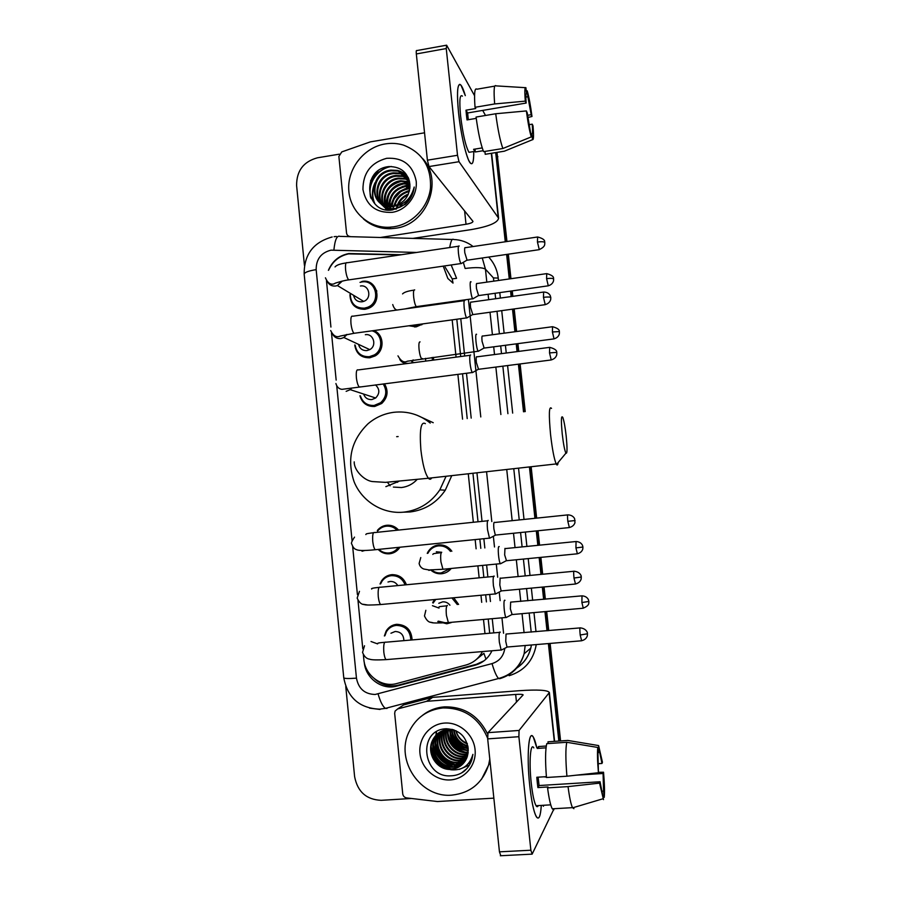 <?xml version="1.0" encoding="UTF-8"?>
<svg xmlns="http://www.w3.org/2000/svg" width="901" height="901" viewBox="0 0 901 901"><rect width="100%" height="100%" fill="white"/><g stroke="black" fill="none" stroke-linecap="round" stroke-linejoin="round"><path stroke-width="1.35" d="M433.257 357.337L433.753 360.062M427.243 553.383L428.043 551.806C430.52 547.819 434.057 545.522 438.663 544.936C444.159 544.587 448.54 546.693 451.84 551.254M450.95 568.801C448.473 571.673 445.364 573.318 441.625 573.734C437.469 574.061 433.82 572.799 430.678 569.961M453.744 597.768L458.598 604.436M451.198 622.625L446.783 623.774L437.807 621.499M423.188 323.831L416.228 326.849L408.863 325.79M380.031 583.972L381.619 580.773C384.096 577.214 387.441 575.187 391.676 574.68C398.828 574.5 403.738 577.856 406.419 584.76M395.944 603.118L393.151 603.377M384.378 635.971L386.101 631.139C388.545 627.13 392.07 624.855 396.665 624.314C406.34 624.731 411.475 629.934 412.095 639.935M384.457 383.77C388.691 391.023 387.757 397.6 381.664 403.513L374.737 406.452C367.112 406.756 362.168 403.186 359.916 395.753M378.105 530.452L377.316 530.52C379.76 527.479 382.891 525.734 386.698 525.272C391.394 524.9 395.348 526.499 398.569 530.07M399.909 547.234L399.571 547.752C397.093 551.266 393.76 553.27 389.57 553.788C385.132 554.115 381.337 552.673 378.172 549.43M373.802 330.588C384.119 334.248 384.952 350.635 375.075 355.94L369.838 357.776C361.177 357.967 356.154 353.688 354.746 344.959M375.92 290.471L376.562 290.404M360.828 282.137L362.146 281.394C377.598 278.398 383.128 303.243 368.137 308.457L364.961 309.302C355.343 309.336 350.343 304.425 349.948 294.571M400.123 254.904L348.563 253.891C339.305 255.873 332.66 261.313 328.617 270.176M443.236 266.133L447.853 278.488L453.023 283.105L452.212 278.871L445.184 267.214M489.694 633.223L488.241 619.336M486.416 601.891L485.673 594.818M483.848 577.383L482.621 565.715M480.807 548.349L479.839 539.113M478.026 521.792L472.935 473.25M467.214 418.593L462.517 373.769M460.715 356.526L456.807 319.236M476.392 659.431L483.893 653.326L485.999 659.149M326.466 280.594L330.915 327.052M484.986 633.628L483.533 619.753M481.708 602.318L480.965 595.257M479.152 577.823L477.924 566.177M476.111 548.822L475.154 539.586M473.34 522.276L468.272 473.78M462.562 419.156L457.877 374.365M456.075 357.134L452.178 319.866M363.373 654.768L363.835 659.431C365.006 675.547 381.911 687.936 396.936 683.487L465.963 665.028C473.318 662.911 478.825 658.428 482.463 651.569M331.489 332.931L336.163 380.098M336.737 385.876L352.066 540.623M352.64 546.366L357.415 594.592M357.99 600.426L362.788 648.799M433.584 602.183L432.683 602.51L434.665 599.537M392.115 575.502L392.746 574.624M414.516 326.973L414.021 325.835M437.886 545.961L438.787 544.925M401.463 254.701L348.732 253.553C339.136 255.49 332.356 261.076 328.392 270.334M495.696 152.596L505.27 241.772M304.448 265.48L296.598 185.493C296.553 170.818 303.513 161.583 317.456 157.799L339.283 154.172M411.43 798.477L381.202 800.325C366.403 799.683 357.539 791.776 354.611 776.617L345.77 686.506M506.632 254.431L509.256 278.95M510.563 291.102L511.149 296.564M512.5 309.156L514.921 331.748M516.228 343.855L517.05 351.615M518.402 364.173L523.515 411.791M529.428 466.921L534.935 518.312M536.298 530.926L537.841 545.33M539.147 557.539L540.96 574.399M542.323 587.103L543.63 599.345M544.947 611.621L547.008 630.756M548.382 643.573L558.834 741.061M496.417 152.483L506.125 241.648L496.417 152.483M507.477 254.307L510.112 278.826L507.477 254.307M511.419 290.978L512.005 296.44L511.419 290.978M513.356 309.043L515.777 331.636L513.356 309.043M517.084 343.743L517.917 351.503L517.084 343.743M519.258 364.06L524.371 411.689L519.258 364.06M530.295 466.831L535.802 518.221L530.295 466.831M537.165 530.847L538.708 545.251L537.165 530.847M540.014 557.449L541.828 574.32L540.014 557.449M543.19 587.024L544.508 599.255L543.19 587.024M545.826 611.542L547.876 630.677L545.826 611.542M549.25 643.494L559.712 740.994L549.25 643.494M370.604 180.639L378.161 170.785L370.604 180.639M364.274 662.303L364.286 662.393C365.434 678.273 382.08 690.47 396.857 686.089L475.109 665.197C482.835 662.956 488.455 658.147 491.946 650.781M456.514 278.184L451.176 264.973M493.737 632.874L492.273 618.976M490.448 601.519L489.705 594.446M487.869 576.989L486.653 565.332M484.828 547.954L483.86 538.708M482.035 521.375L476.944 472.8M471.2 418.109L466.493 373.262M464.679 356.008L460.771 318.695M484.04 660.816L476.359 664.319L398.512 685.109C389.683 687.159 381.765 685.132 374.748 679.005M496.98 152.393L506.97 241.524M508.322 254.183L510.957 278.702M512.264 290.865L512.849 296.328M514.201 308.93L516.622 331.512M517.929 343.63L518.762 351.39M520.114 363.948L525.227 411.588M531.139 466.729L536.658 518.131M538.021 530.757L539.564 545.161M540.87 557.37L542.684 574.23M544.046 586.945L545.364 599.188M546.682 611.475L548.743 630.61M550.117 643.427L560.591 740.937M458.541 112.591C456.852 94.965 457.224 85.55 459.645 84.356C461.222 84.435 463.103 88.197 465.31 95.641L461.087 85.325C457.46 82.16 456.616 91.26 458.541 112.591C460.997 133.404 464.297 149.115 468.419 159.714C471.978 167.034 473.757 164.309 473.757 151.537C473.825 161.876 472.608 165.649 470.108 162.833C466.459 158.531 460.738 134.035 458.541 112.591M350.433 236.67L350.264 236.546C348.158 236.321 346.919 235.15 346.547 233.01L338.877 156.47L341.772 151.909L370.379 141.874L424.54 132.807M412.895 238.393L470.57 229.699C488.421 226.68 497.757 222.84 498.58 218.177L459.014 161.707L429 166.561L472.98 221.387C472.8 222.536 470.48 223.493 466.02 224.259L380.312 237.492M485.504 115.474L482.699 110.406M474.545 95.675L446.614 45.185L446.254 48.553L416.33 53.947C416.093 51.289 416.251 50.163 416.803 50.569L446.243 45.253M429 166.561L427.401 160.187L457.517 155.276L446.254 48.553M457.517 155.276L459.014 161.707M427.401 160.187L416.33 53.947M468.283 119.709L467.642 112.963L526.15 103.052C525.666 96.553 525.801 93.411 526.556 93.614L526.263 93.67M525.857 97.071L527.862 96.722L531.207 114.697L527.558 115.305M476.235 118.369L467.022 119.923L466.425 114.923L465.986 110.192L475.728 108.537L475.03 107.298C474.027 93.49 474.658 87.453 476.922 89.21L494.739 86.124M470.941 151.999L468.982 152.314C465.648 146.356 462.855 134.215 460.591 115.914C459.183 100.45 459.803 93.862 462.438 96.137M482.226 147.91L473.588 149.318L475.289 151.987L483.206 150.704M484.918 151.424L485.222 154.296L504.369 151.188L532.547 139.678L531.905 133.787L530.948 133.945M483.589 151.65C480.74 144.453 478.228 132.931 476.066 117.062L495.719 113.751L526.375 110.936L527.209 112.794L531.263 136.896L502.871 148.507L483.589 151.65M502.871 148.507C500.235 141.254 497.848 129.676 495.719 113.751M527.885 117.49L531.984 116.477L531.207 114.697M527.862 96.722L527.231 90.855L526.24 90.787M527.231 90.855C528.943 96.846 530.52 105.394 531.984 116.477M529.146 124.676L532.243 124.158L533.009 125.903C533.809 135.499 533.651 140.094 532.547 139.678M531.263 136.896C529.551 131.186 527.918 122.525 526.375 110.936M532.243 124.158C532.728 130.532 532.615 133.742 531.905 133.787M526.15 103.052L525.317 101.137L494.66 103.953L475.03 107.298M494.66 103.953C493.59 90.111 494.086 84.097 496.136 85.888L525.317 87.667M525.317 101.137C524.517 91.26 524.72 86.789 525.902 87.701L526.556 93.614M467.642 112.963L465.986 110.192M475.289 151.987L474.985 149.093M388.973 209.854L389.536 208.007M390.178 206.25L392.081 202.173M394.233 198.704L400.754 191.631M406.396 187.813L409.505 186.316M393.703 226.815L389.356 227.243C368.149 228.302 349.622 210.969 348.732 189.593C347.572 168.239 364.207 147.314 385.211 143.923C391.417 142.91 397.465 143.293 403.366 145.072C422.389 152.517 431.421 166.888 430.475 188.185C428.268 207.354 412.309 224.034 393.703 226.815M422.704 158.61C443.911 181.315 426.691 224.856 395.302 228.268L390.978 228.685C380.413 229 371.235 225.746 363.452 218.932M407.286 176.359L398.039 171.077L391.451 170.796C369.962 172.823 369.309 207.027 390.381 206.858L393.985 206.577M408.119 177.418L399.886 173.116L393.332 172.834C371.978 174.85 371.325 208.841 392.284 208.683L395.866 208.413C402.398 207.005 407.162 203.085 410.169 196.643M408.299 177.655C405.687 173.983 402.06 171.562 397.409 170.39L390.809 170.109C369.286 172.147 368.622 206.419 389.739 206.239L393.377 205.991C403.828 203.401 409.347 196.655 409.955 185.764L405.36 185.809C394.447 188.467 389.074 195.269 389.221 206.216M408.333 177.745L400.495 173.78L393.962 173.51C372.642 175.515 372 209.449 392.915 209.28L396.485 209.021M408.817 178.961L402.916 176.45L396.429 176.179C379.096 177.711 373.69 203.57 388.68 210.023M408.694 178.623L402.319 175.785L395.821 175.515C377.643 177.137 373.025 204.764 389.491 210.046M409.302 180.504L405.292 179.074L398.861 178.803C383.815 180.155 376.787 201.126 387.576 209.933M409.189 180.099L404.707 178.421L398.253 178.15C382.722 179.536 375.987 201.531 387.655 209.933M409.685 182.25L401.26 181.383C388.511 184.953 383.33 193.039 385.707 205.631M409.595 181.799L400.663 180.741C386.856 182.047 379.231 200.315 387.802 209.956M397.893 188.534L409.899 184.187L403.614 183.928C391.901 186.957 386.585 194.323 387.655 206.047M409.865 183.691L403.029 183.297C390.629 184.604 382.587 199.797 388.748 210.023M409.966 186.349L405.934 186.428C395.291 188.973 389.908 195.573 389.773 206.239M409.82 188.76L408.209 188.895C398.715 190.989 393.365 196.745 392.149 206.149M409.887 188.129L407.646 188.286C397.859 190.494 392.487 196.463 391.53 206.194M409.268 191.53C401.598 193.569 396.8 198.299 394.897 205.687M409.459 190.787C401.091 192.713 396.001 197.736 394.165 205.856M407.962 195.021C403.468 197.082 400.269 200.236 398.366 204.482M397.915 205.586L397.195 208.12M408.412 194.03C403.029 196.181 399.357 199.808 397.386 204.899M397.082 205.788L396.485 208.289M402.263 203.851L400.607 206.858M404.29 200.27L403.625 200.923M400.934 204.516L399.639 207.298M409.955 185.764C408.57 173.037 401.564 166.64 388.962 166.572C360.344 169.129 365.367 214.911 392.667 209.877L405.292 204.369C410.484 199.684 413.458 193.906 414.212 187.025C411.081 198.783 404.121 205.18 393.332 206.216L391.901 206.16M386.687 158.306C402.916 157.371 412.748 164.951 416.183 181.022C417.794 195.528 406.497 210.248 392.217 212.343C375.999 213.098 366.245 205.496 362.945 189.525C362.968 173.048 370.885 162.642 386.687 158.306M409.955 186.912L399.481 191.485M394.661 196.395L390.403 206.25M390.302 206.779L390.099 208.424M391.789 194.751L387.7 206.261M387.633 207.557L387.667 209.516M374.985 182.813C371.753 189.694 371.606 196.576 374.568 203.48M389.074 166.561C374.478 171.978 368.272 182.126 370.469 197.037M409.561 190.314L406.182 191.631M394.886 203.052L393.76 205.935M393.546 206.656L393.073 208.683M392.96 209.291L392.881 209.854M409.944 187.273L404.279 189.075M392.385 201.092L390.752 206.239M390.64 206.858L390.347 209.415M409.932 184.525L402.33 186.484M389.863 199.087L387.948 207.241M387.926 208.322L387.982 209.956M409.628 181.946L400.337 183.872M387.317 197.049L385.515 205.045M385.493 206.104L385.549 207.692M385.56 207.906L385.774 209.663M374.061 186.169C372.079 192.296 372.372 198.186 374.929 203.851M391.417 166.482C376.843 168.667 366.459 184.919 371.156 198.569M562.235 433.967C563.407 444.035 564.634 450.432 565.918 453.169C567.292 454.093 567.382 448.36 566.177 435.971C565.175 427.187 564.06 421.037 562.843 417.523C561.154 414.753 560.951 420.226 562.235 433.967M558.158 462.495C557.832 464.939 557.28 465.592 556.503 464.477L556.187 463.925C554.149 459.082 552.279 449.306 550.567 434.609C548.686 414.246 549.013 405.506 551.536 408.401M393.377 487.081L401.463 487.542C407.612 486.777 412.838 484.085 417.14 479.445M390.099 485.808L387.464 482.26M397.555 482.305L397.093 481.517M446.085 476.257L439.823 489.885C431.005 502.769 419.055 510.18 403.952 512.128C382.948 514.392 362.044 501.53 354.093 481.742C346.671 459.499 351.289 440.206 367.957 423.842C375.48 417.422 384.108 413.582 393.827 412.298C407.365 410.845 419.517 414.437 430.25 423.065M451.761 475.627L445.285 490.2C436.647 502.803 424.923 510.067 410.124 511.971L403.243 512.196M398.141 436.568L396.654 436.681M416.926 415.192L433.235 422.704M360.434 286C369.286 284.299 372.293 298.591 363.666 301.385L362.022 301.801C357.438 302.004 354.622 299.842 353.564 295.291M360.006 282.351L361.774 281.968C376.303 279.141 381.461 302.522 367.36 307.376L364.409 308.165C355.591 308.243 350.883 303.783 350.286 294.773M459.195 246.041C458.226 245.477 457.978 247.831 458.44 253.102C459.071 258.339 459.904 261.819 460.952 263.554L461.774 263.238M465.288 247.617C464.612 247.223 464.443 248.924 464.781 252.731L467.09 260.209M375.999 291.316L376.809 291.226M365.333 334.71C373.487 333.179 377.237 345.838 369.748 349.622L366.932 350.579C362.506 350.771 359.702 348.698 358.508 344.362M372.057 330.836C382.463 333.55 383.905 349.825 374.174 354.994L369.297 356.695C361.391 356.92 356.683 353.068 355.163 345.151M464.905 300.371C463.97 300.044 463.733 302.533 464.195 307.86C464.803 312.895 465.592 316.24 466.594 317.895L467.439 317.58M471.02 302.015C470.367 301.779 470.198 303.581 470.547 307.421L472.8 314.607M375.514 384.918C379.862 389.142 379.907 393.5 375.649 397.994L371.854 399.571C367.788 399.774 365.029 397.938 363.599 394.041M383.173 383.939C387.317 390.786 386.484 397.048 380.673 402.702L374.197 405.439C367.281 405.754 362.686 402.578 360.411 395.911M470.649 354.971C469.736 354.87 469.511 357.506 469.984 362.878C470.559 367.732 471.313 370.942 472.27 372.518L473.138 372.214M476.787 356.672C476.145 356.605 475.998 358.519 476.336 362.393L478.532 369.286M398.377 547.38C396.046 550.624 392.937 552.482 389.052 552.955C385.144 553.27 381.742 552.076 378.825 549.373M377.53 531.139C379.828 528.279 382.767 526.623 386.349 526.184C390.516 525.846 394.086 527.198 397.082 530.227M488.252 520.451L488.049 520.384C487.204 520.992 487.024 524.067 487.509 529.585L489.491 538.134L490.392 537.829M494.255 522.276C493.658 522.726 493.534 524.945 493.894 528.921L495.302 535.104L495.888 535.048M387.993 582.012L390.156 581.472C393.467 581.303 396.012 582.677 397.803 585.582M380.616 583.837L381.878 581.415C384.198 578.059 387.351 576.156 391.338 575.671C397.938 575.491 402.522 578.566 405.09 584.895M494.244 576.178L493.906 576.066C493.084 576.922 492.915 580.131 493.41 585.718L495.291 593.928L496.203 593.624M500.134 578.025L499.796 584.986L501.147 590.932L501.722 590.876M391.867 575.412L392.419 574.635M390.955 633.234L395.179 631.488C400.799 631.77 403.704 634.822 403.885 640.645M384.896 635.746L386.394 631.804C388.691 628.031 392.014 625.88 396.339 625.384C405.416 625.778 410.237 630.666 410.822 640.048M500.269 632.187L499.796 632.029C498.996 633.121 498.839 636.489 499.334 642.12L501.125 650.015L502.037 649.722M579.974 627.918L506.035 634.045L505.743 641.332L507.015 647.042L507.601 646.997M471.032 281.889C469.083 279.58 470.772 296.666 472.71 298.76L473.453 298.49M420.249 324.236L415.744 325.712L411.07 325.498M476.922 283.443C476.302 283.173 476.156 284.874 476.483 288.557L478.611 295.584M415.44 326.928L414.922 325.802M476.573 334.316C474.703 332.469 476.291 349.126 478.183 351.21L478.949 350.94M482.474 335.938C481.866 335.814 481.731 337.605 482.069 341.321L484.141 348.079M425.497 358.35L425.745 361.11M432.063 357.483L432.525 360.22M436.309 551.772L441.636 552.279M499.21 546.614L498.974 546.535C497.408 546.366 498.647 561.683 500.37 563.677L501.17 563.407M449.34 568.959L441.175 572.935C437.481 573.227 434.192 572.169 431.309 569.77M427.93 553.259L428.403 552.369C430.723 548.608 434.057 546.445 438.393 545.893C443.337 545.567 447.358 547.403 450.455 551.389M504.954 548.382L504.661 554.915L506.486 560.726M438.787 603.298L442.65 601.845C445.635 601.677 448.056 602.803 449.937 605.224M504.999 600.336L504.639 600.224C503.141 600.438 504.323 615.507 505.99 617.467L506.801 617.208M446.333 623.03L438.314 621.149M433.077 603.096L435.769 599.435M581.674 595.876L510.642 602.127L510.371 608.963L512.14 614.55M451.908 597.937L457.303 604.548M529.72 785.345C526.882 759.52 528.245 733.684 532.007 735.802C533.572 736.466 535.171 740.431 536.793 747.695L533.302 737.063C528.774 728.672 526.488 756.029 529.72 785.345C531.128 798.117 532.874 807.578 534.991 813.727C538.201 821.521 540.318 818.75 541.31 805.404C540.555 816.464 538.911 820.27 536.388 816.835C533.764 812.026 531.545 801.53 529.72 785.345M493.849 798.14L437.447 801.541L406.588 797.903C404.403 797.464 403.119 796.124 402.736 793.86L394.672 713.412L395.089 711.069L397.656 708.929L426.533 701.327L432.581 697.374L519.336 690.695C537.751 689.456 547.774 690.065 549.373 692.52L519.066 730.452L518.886 736.703L487.678 738.876L487.993 732.648L523.143 694.908C522.771 694.299 520.282 694.153 515.665 694.446L426.533 701.327M401.429 706.395L403.547 704.965L431.883 697.498M500.821 855.759L499.447 851.839L530.869 850.217L518.886 736.703M530.869 850.217L532.131 854.159L553.462 809.954M499.447 851.839L487.678 738.876M598.433 772.731L597.802 747.458C597.205 752.312 597.419 760.737 598.433 772.731L566.909 776.212L546.457 777.495C545.184 761.03 545.296 749.745 546.783 743.652L566.785 742.278L597.802 747.458M598.287 751.862L599.717 752.436L601.969 763.462L598.433 763.688M538.134 777.18L539.08 785.537L600.066 781.764L603.49 799.637L599.57 783.127L600.066 781.764M553.856 809.841L552.268 808.816C550.567 805.607 548.991 798.624 547.56 787.868L548.056 786.956L537.897 787.587L537.289 782.518L536.805 777.259L546.378 776.651M538.291 805.584C537.66 807.026 536.906 807.071 536.05 805.719C534.147 802.228 532.525 794.614 531.218 782.89C528.876 761.807 530.498 741.805 533.809 747.898M599.278 751.794L598.602 745.566L567.821 740.442L547.977 741.805L548.157 743.55M573.926 808.681L572.507 807.645C570.941 804.413 569.455 797.396 568.035 786.607L599.57 783.127M547.56 787.868L568.035 786.607M598.602 745.566L602.442 762.235L601.969 763.462M576.111 775.187L603.073 773.486L603.535 772.225L598.602 772.292M603.535 772.225C604.526 783.724 604.762 792.092 604.244 797.34L603.569 791.089L601.8 791.202M603.265 797.644L604.244 797.34M603.073 773.486L603.569 791.089M546.276 746.017L538.528 746.546L537.266 748.427L546.029 747.83M566.909 776.212C565.569 759.689 565.524 748.382 566.785 742.278M546.411 777.067L543.821 776.82M537.897 787.587L539.08 785.537M538.719 748.326L538.528 746.546M543.314 805.291L543.427 806.305M489.784 759.104L488.68 764.667C482.756 782.879 470.491 793.038 451.863 795.132C420.632 798.218 395.089 760.399 408.851 732.231C415.778 717.815 427.142 709.718 442.932 707.949C464.105 707.758 478.994 717.838 487.621 738.212M422.378 715.439C428.797 710.405 436.107 707.544 444.306 706.868C464.015 706.508 478.454 715.552 487.61 734.011M438.764 732.772L434.901 738.809C429.191 751.625 440.386 767.787 453.665 766.661L464.342 762.28M438.472 732.986L434.35 739.304C428.617 752.132 439.834 768.339 453.147 767.202C457.257 766.999 460.907 765.456 464.105 762.573M452.584 729.472L448.112 729.337C440.578 730.317 435.239 734.292 432.108 741.275C426.691 753.641 436.523 769.341 449.554 769.443L451.086 769.398C459.093 768.497 464.499 764.206 467.315 756.502L468.205 749.902C466.774 736.804 459.555 729.754 446.524 728.751C416.972 729.258 422.299 777.946 450.601 775.829C455.41 775.738 459.78 774.319 463.7 771.594C467.653 768.429 470.39 764.375 471.921 759.464L472.901 754.374C469.601 765.568 462.314 770.704 451.052 769.769L449.554 769.443M439.981 731.984L437.098 736.883C431.433 749.587 442.537 765.602 455.726 764.476L465.198 761.052M439.665 732.164L436.546 737.356C430.869 750.094 442.008 766.143 455.208 765.017L464.984 761.368M441.242 731.274L439.249 734.979C433.629 747.582 444.666 763.462 457.742 762.336L465.952 759.757M440.916 731.443L438.719 735.453C433.088 748.078 444.137 763.992 457.235 762.877L465.772 760.095M442.56 730.677L441.377 733.11C435.802 745.611 446.75 761.356 459.724 760.241L466.617 758.394M442.222 730.812L440.848 733.572C435.262 746.096 446.232 761.874 459.228 760.759L466.459 758.743M443.945 730.17L443.461 731.274C437.931 743.663 448.799 759.284 461.684 758.169L467.168 756.953M443.596 730.283L442.943 731.725C437.402 744.147 448.293 759.802 461.188 758.676L467.045 757.324M445.398 729.765C440.184 742.075 450.962 757.212 463.598 756.13L467.619 755.432M445.026 729.855L445.004 729.911C439.519 742.233 450.32 757.752 463.125 756.637L467.518 755.815M446.919 729.472C442.999 741.613 453.575 755.072 465.49 754.126L467.957 753.81M446.524 729.54C442.29 741.737 452.933 755.601 465.017 754.621L467.889 754.227M448.529 729.303C445.86 741.095 456.154 752.977 467.349 752.155L468.16 752.087M448.112 729.337C445.139 741.23 455.512 753.495 466.887 752.639L468.126 752.526M437.616 733.662L432.671 740.78C426.905 753.698 438.19 769.995 451.581 768.868C456.12 768.632 460.051 766.819 463.384 763.44M450.23 729.269C450.421 741.714 456.413 748.697 468.216 750.229M449.79 729.269C449.813 742.199 455.962 749.35 468.216 750.713M452.065 729.405C452.876 739.856 458.237 746.118 468.16 748.202M451.592 729.585L451.547 729.348C452.257 740.307 457.787 746.76 468.182 748.731M454.104 729.956C455.455 738.178 460.039 743.505 467.856 745.938M453.575 729.776C454.802 738.572 459.6 744.158 467.968 746.535M467.191 743.359C461.503 740.971 457.776 736.77 456.041 730.756M455.861 730.677C457.471 737.052 461.323 741.489 467.394 744.001M444.486 723.075C459.183 721.881 473.588 734.281 475.064 749.576C476.753 764.848 465.085 779.095 450.297 779.917C435.543 780.953 421.375 768.463 419.956 753.326C418.323 738.201 429.754 724.044 444.486 723.075M468.092 747.481L457.257 740.926M490.099 762.133L481.528 779.275M452.325 732.592C454.678 739.8 459.409 744.913 466.515 747.931M449.408 729.269L449.644 731.116M450.331 734.067C452.707 741.568 457.584 746.85 464.961 749.891M447.38 729.416L447.673 732.671M448.326 735.576C450.703 743.37 455.726 748.81 463.384 751.885M466.042 752.662L468.07 753.022M436.309 731.792L435.228 742.582M435.667 745.24C438.055 754.824 443.923 761.221 453.259 764.431M455.658 764.994L459.476 765.354M460.163 765.354L461.335 765.298M468.306 763.654L470.818 762.415M431.196 748.697C433.584 758.901 439.722 765.625 449.633 768.857M459.307 769.398L469.432 765.073M450.151 732.243C452.437 741.163 457.945 747.132 466.662 750.15M447.628 729.382L447.774 731.387M448.169 733.774C450.455 742.965 456.086 749.08 465.062 752.11M467.236 752.617L468.103 752.752M436.546 731.646L435.408 741.365M435.667 743.573C437.886 754.441 444.272 761.413 454.802 764.498M456.796 764.87L460.073 765.095M460.67 765.084L461.672 765.028M468.52 763.406L470.896 762.246M433.471 745.307C435.679 756.457 442.188 763.586 452.989 766.672M431.241 747.075C433.437 758.518 440.06 765.794 451.131 768.891M461.672 772.867L466.921 768.53M388.23 685.627L387.61 684.174M456.537 278.364L452.212 278.871M416.622 252.449L330.994 250.163C321.071 252.697 316.127 259.195 316.161 269.636L356.458 678.149C358.53 688.758 364.759 694.198 375.165 694.468L492.036 663.598C499.278 661.289 503.513 656.3 504.763 648.652M332.165 236.974C313.289 242.245 303.964 254.656 304.178 274.186C304.437 272.417 308.424 270.897 316.161 269.636M387.07 708.411L385.425 708.377C382.79 706.575 380.346 701.778 378.093 693.973M488.657 257.055C494.097 262.946 497.296 269.951 498.242 278.071L498.501 280.481M499.796 292.611L500.382 298.062M501.722 310.642L504.132 333.19M505.416 345.286L506.249 353.023M507.59 365.558L512.669 413.097M518.537 468.148L524.022 519.438M525.362 532.04L526.905 546.423M528.2 558.597L530.002 575.435M531.353 588.116L532.66 600.336M533.966 612.601L536.005 631.702M536.275 644.587C533.381 660.568 524.337 670.941 509.133 675.716M495.764 153.17L497.87 156.774M449.723 247.538C450.827 240.972 452.133 238.292 453.654 239.508C460.918 239.767 467.405 242.11 473.104 246.536M482.272 257.99L485.448 269.185L493.444 277.925L498.242 278.071M333.899 249.982C334.935 239.767 336.951 235.24 339.925 236.377L452.279 239.475M379.997 709.459L369.545 708.13M525.182 645.521L524.123 653.777C520.429 666.582 512.309 674.883 499.762 678.678L500.584 677.957M516.937 667.821C523.965 663.046 528.572 656.491 530.79 648.146L531.421 644.992M463.305 262.337L465.141 268.464C475.863 267.147 482.632 267.383 485.448 269.185L486.822 282.137M488.105 294.244L488.691 299.695M490.02 312.242L492.419 334.755M493.703 346.829L494.514 354.555M495.854 367.067L500.888 414.528M506.734 469.466L512.173 520.677M513.514 533.257L515.034 547.605M516.329 559.758L518.109 576.572M519.46 589.231L520.755 601.418M522.051 613.66L524.078 632.727M531.196 632.119L529.157 613.029M527.851 600.776L526.556 588.567M525.204 575.897L523.402 559.07M522.107 546.896L520.575 532.536M519.235 519.933L513.773 468.678M507.916 413.672L502.848 366.166M501.508 353.642L500.686 345.905M499.402 333.82L497.003 311.284M495.663 298.727L495.077 293.275M493.782 281.146L493.444 277.925M503.58 633.257L501.981 618.12M500.145 600.629L499.233 592.047M497.679 577.248L496.327 564.386M494.491 546.986L493.354 536.264M491.811 521.533L486.563 471.73M480.785 416.949L468.419 299.515M499.762 678.678L498.58 678.498C496.541 676.505 494.367 671.538 492.036 663.598M516.701 668.103C523.898 663.282 528.594 656.626 530.79 648.146L524.123 653.777C520.068 666.706 511.554 674.939 498.58 678.498L385.425 708.377L379.558 709.166C359.488 708.242 347.561 697.768 343.765 677.777C344.283 678.611 348.518 678.735 356.458 678.149M476.359 664.319L475.109 665.197M398.512 685.109L396.857 686.089M498.185 217.276L491.327 153.305M466.02 224.259L464.601 210.857M372.642 176.664L374.805 173.837M425.362 423.65C420.925 421.049 419.427 429.754 420.868 449.757C422.558 464.15 425.069 473.644 428.392 478.251C429.676 479.67 430.779 479.546 431.703 477.879M385.865 486.641L398.861 481.348M537.447 242.031C541.456 241.524 543.889 241.648 544.767 242.403L544.722 241.975C544.035 242.718 547.155 239.452 537.615 236.986L537.447 242.031L539.282 249.667M466.56 260.288L538.933 249.712C542.672 248.09 544.598 246.288 544.733 244.329L544.812 242.572M458.508 246.232L347.245 262.754C345.759 262.056 345.207 264.376 345.59 269.737L345.646 270.289C346.322 275.177 347.347 278.386 348.732 279.896L349.881 279.727M342.245 281.089L337.425 285.561L335.668 286.011C332.176 286.36 329.484 285.043 327.615 282.069M543.461 297.33C547.481 296.846 549.914 296.902 550.77 297.488L550.274 295.641C548.991 293.309 546.772 292.104 543.641 292.037L543.461 297.33L545.24 304.662M472.248 314.686L544.88 304.718C547.943 303.93 549.869 302.24 550.669 299.661L550.815 297.623M464.285 300.641L352.708 316.228C351.165 315.519 350.579 317.952 350.973 323.538L351.03 324.09C351.672 328.786 352.651 331.861 353.969 333.302L355.152 333.145M347.076 334.44L343.912 337.526L340.893 338.562C337.526 338.877 334.89 337.627 332.987 334.823M549.509 352.91L556.762 352.37C556.131 353.169 559.104 349.802 549.689 347.358L549.509 352.91L551.232 359.95M477.969 369.365L550.86 360.006C553.935 359.24 555.883 357.573 556.694 355.005L556.852 352.933M470.085 355.298L358.181 369.939C356.593 369.219 355.985 371.775 356.379 377.609L356.436 378.161C357.044 382.666 357.979 385.617 359.24 387.002L360.445 386.844M351.795 388.072L350.219 389.649L346.142 391.349M495.302 535.104L568.993 527.603C572.135 526.894 574.117 525.26 574.973 522.693L574.613 518.638C573.351 516.296 571.144 515.034 568.002 514.876C567.427 514.268 567.36 516.419 567.821 521.319L569.376 527.558M575.097 520.553L567.821 521.319M487.666 520.778L374.76 532.559C373.014 531.849 372.35 534.789 372.755 541.4L372.811 541.952C373.329 545.927 374.129 548.529 375.221 549.734L376.46 549.61M364.691 550.5L362.044 551.232M573.982 578.025L581.258 577.023L581.145 576.167C581.528 577.023 580.796 571.887 574.162 571.245C573.577 570.66 573.52 572.923 573.982 578.025L575.491 584.017M581.28 577L581.122 579.163C580.255 581.753 578.251 583.375 575.108 584.051L501.147 590.932M493.59 576.449L380.335 587.249C378.544 586.562 377.857 589.659 378.262 596.53L378.319 597.093C378.814 600.899 379.58 603.388 380.605 604.548L381.855 604.425M367.743 604.999L363.069 604.267M580.188 635.014L587.452 633.775L587.339 632.907C587.722 633.775 586.99 628.594 580.345 627.884C579.748 627.333 579.692 629.709 580.188 635.014L581.629 640.769M507.015 647.042L581.258 640.802C584.411 640.149 586.427 638.527 587.306 635.926L587.475 633.696M371.021 641.512L377.62 643.9M499.537 632.378L385.921 642.199C384.096 641.535 383.387 644.778 383.803 651.93L383.86 652.493C384.333 656.153 385.054 658.53 386.022 659.633L387.261 659.532M546.592 278.646C550.443 278.172 552.786 278.251 553.597 278.871L553.563 278.465C552.842 279.209 556.075 276.156 546.716 273.622L546.592 278.646L548.281 285.82M478.138 295.652L547.966 285.865C550.916 285.076 552.775 283.432 553.518 280.921L553.642 279.006M414.697 289.919C413.548 289.593 413.221 292.127 413.717 297.51C414.336 302.173 415.192 305.225 416.273 306.644L417.152 306.52M395.99 310.181L394.413 308.165M552.403 331.973L559.363 331.568C558.71 332.345 561.751 329.18 552.538 326.714L552.403 331.973L554.036 338.877M559.442 332.052L559.318 334.034C558.552 336.535 556.683 338.157 553.721 338.922L483.646 348.146M420.046 341.896C418.92 341.794 418.605 344.452 419.111 349.87C419.697 354.363 420.508 357.28 421.555 358.654L422.445 358.53M407.646 363.34C404.279 363.632 401.666 362.36 399.796 359.544M413.311 359.95L411.746 361.583L412.985 360.017M575.93 547.887L582.936 547.042L582.451 545.229C581.235 542.943 579.106 541.704 576.054 541.524L575.93 547.887L577.372 553.8M582.936 547.042L582.778 549.103C581.967 551.592 580.053 553.169 577.034 553.833L505.979 560.771M441.715 552.268C440.668 553.068 440.409 556.255 440.927 561.819L442.943 569.263L443.878 569.173M430.588 569.995L428.831 570.367M581.888 602.521L588.849 601.463L588.398 599.627C587.193 597.307 585.064 596.045 582.001 595.843L581.888 602.521L583.274 608.209M432.446 605.686L439.046 608.085M447.403 605.461L447.189 605.472C446.175 606.508 445.916 609.831 446.434 615.428L448.36 622.58L449.295 622.501M433.009 622.749L430.52 622.208M554.306 741.365L549.137 693.083M516.476 702.127L515.665 694.446M432.581 697.374L427.243 701.215M487.993 732.648L519.066 730.452M403.547 704.965L397.656 708.929M386.101 631.139L387.081 630.745M381.619 580.773L382.497 580.559M428.043 551.806L428.842 551.671M304.178 274.186L343.765 677.777M334.113 236.681L336.388 236.479M498.58 218.177L491.619 153.26M474.692 151.391L468.982 152.314M389.356 227.243L390.978 228.685M397.409 170.39L398.039 171.077M399.886 173.116L400.495 173.78M402.319 175.785L402.916 176.45M404.707 178.421L405.292 179.074M407.061 181.022L407.646 181.664M409.381 183.567L409.91 184.153M389.739 206.239L390.381 206.858M392.284 208.683L392.915 209.28M565.918 453.169L556.503 464.477M354.217 461.864C353.89 470.288 364.263 480.661 372.44 481.562L385.425 482.362L428.392 478.251L556.187 463.925M439.823 489.885L445.285 490.2M335.037 266.933C336.433 265.153 340.116 263.813 346.097 262.934M325.441 277.812C328.955 286.27 333.899 284.074 334.969 283.387C333.697 283.432 345.624 279.963 348.732 279.896L460.952 263.554M466.628 260.366L461.053 263.666M341.423 281.281L337.425 285.561L363.666 301.385M367.36 307.376L368.734 308.198M537.266 237.042L465.344 247.685M330.656 330.543C333.325 335.949 336.524 337.785 340.24 336.062L353.969 333.302L466.594 317.895M346.378 334.575L343.912 337.526L369.748 349.622M374.174 354.994L375.571 355.636M472.315 314.764L466.695 318.019M543.28 292.093L471.133 302.139M335.904 383.533C336.906 386.991 338.911 388.939 341.941 389.345L472.27 372.518M351.345 388.151L350.219 389.649L375.649 397.994M380.673 402.702L382.092 403.152M478.037 369.455L472.372 372.642M549.317 347.403L476.956 356.841M365.817 534.575C366.628 533.685 365.029 533.854 373.51 532.705M489.491 538.134L375.221 549.734C361.74 551.085 357.776 550.398 356.244 549.531C354.341 549.036 352.865 547.211 351.807 544.058C350.838 543.618 351.739 541.31 354.521 537.12M495.37 535.194L489.592 538.257M567.619 514.91L494.559 522.501M371.73 589.04C370.784 588.466 373.239 587.925 379.084 587.384M495.291 593.928L380.605 604.548C370.795 605.19 365.333 605.19 364.218 604.56C361.47 604.571 359.116 602.42 357.156 598.095L359.465 591.349M501.215 591.022L495.392 594.052M573.779 571.279L500.483 578.239M377.598 643.776C376.99 643.145 379.355 642.661 384.682 642.323M501.125 650.015L386.022 659.633C376.809 660.118 371.358 659.96 369.669 659.172C366.606 658.856 364.229 656.604 362.54 652.403L364.522 645.758M507.083 647.132L501.226 650.139M402.556 293.906C404.132 292.206 407.928 290.955 413.942 290.156M472.71 298.76L416.273 306.644L405.09 308.908M396.958 310.045C395.089 309.55 393.681 307.714 392.735 304.561M478.194 295.719L472.8 298.873M420.699 324.18L421.747 324.844M546.411 273.667L476.989 283.533M478.183 351.21L407.331 361.222C404.087 363.002 400.956 361.211 397.96 355.85M413.897 362.652L411.746 361.583M483.702 348.225L478.273 351.322M552.212 326.759L482.587 336.062M432.829 554.419C433.629 553.552 432.007 553.743 441.299 552.628M500.37 563.677L442.943 569.263L429 569.961L423.83 569.027C421.285 568.058 419.72 566.188 419.123 563.44L420.778 557.561M506.035 560.85L500.449 563.789M575.728 541.557L505.247 548.585M438.697 607.375C439.508 606.429 438.46 606.733 446.851 605.81M505.99 617.467L448.36 622.58C437.74 623.177 432.052 623.132 431.297 622.422C428.707 622.422 426.443 620.271 424.484 615.957L425.846 610.304M588.871 601.429L588.792 603.231C588.646 605.134 586.697 606.801 582.936 608.243L511.633 614.595M511.689 614.673L506.069 617.579M554.611 741.343L549.373 692.52M500.337 855.759L531.703 854.159M599.717 752.436L598.354 752.526M550.748 804.852L536.05 805.719M572.507 807.645L552.268 808.816M602.724 798.849L572.608 807.825M432.108 741.275L432.671 740.78M434.338 739.304L434.901 738.82M488.68 764.667L489.817 763.271"/></g></svg>
